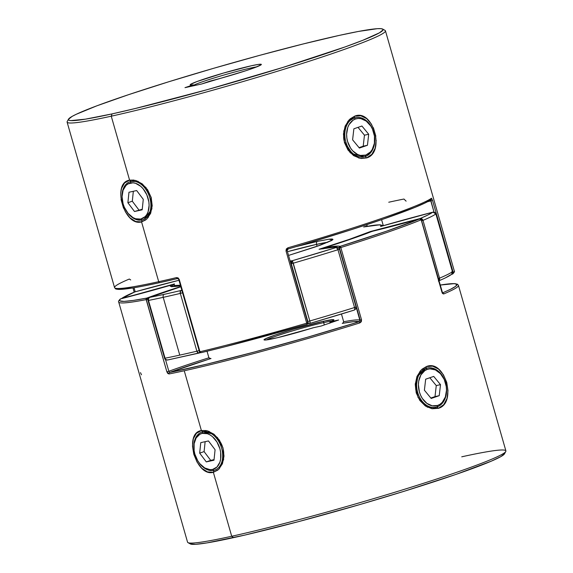 <?xml version="1.0" encoding="UTF-8"?>
<svg xmlns="http://www.w3.org/2000/svg" width="573" height="573" viewBox="0 0 573 573"><rect width="100%" height="100%" fill="white"/><g stroke="black" fill="none" stroke-linecap="round" stroke-linejoin="round"><path stroke-width="0.86" d="M193.882 448.165A20.069 13.609 70.9 0 1 201.71 432.149A20.069 13.609 70.9 0 1 202.742 431.856A20.069 13.609 70.9 0 1 221.379 447.427A20.069 13.609 70.9 0 1 214.818 470.089A20.069 13.609 70.9 0 1 213.786 470.383A20.069 13.609 70.9 0 1 198.774 462.325A20.069 13.609 -109.1 0 0 198.917 462.533A20.069 13.609 -109.1 0 0 213.786 470.383L212.547 469.466A18.794 12.749 70.9 0 1 198.623 462.11A18.794 12.749 70.9 0 1 193.896 448.423A18.794 12.749 70.9 0 1 202.205 433.389L202.742 431.856A20.069 13.609 -109.1 0 0 193.867 447.907L193.896 448.423M202.742 431.856L202.205 433.389L199.87 434.27L196.138 437.958L194.118 443.695L194.118 450.607L194.884 454.181L197.814 460.871L199.862 463.736L204.74 467.955L210.012 469.652L212.547 469.466L216.938 467.038L219.867 462.232L220.641 459.159L220.641 452.24L219.874 448.673L216.938 441.976L212.554 436.719L210.019 434.9L207.383 433.704L202.205 433.389A18.794 12.749 70.9 0 1 219.874 448.673A18.794 12.749 70.9 0 1 212.547 469.466L213.786 470.383A20.069 13.609 -109.1 0 0 221.601 448.179A20.069 13.609 -109.1 0 0 202.742 431.856M206.287 461.902L199.676 453.121L200.765 442.643L208.465 440.945L215.083 449.726L213.994 460.205L206.287 461.902L199.676 453.121L204.103 451.596L210.714 460.377L206.287 461.902L214.051 459.639L210.714 460.377L204.103 451.596L199.676 453.121L200.765 442.643L208.465 440.945L215.083 449.726L213.994 460.205L206.287 461.902M205.134 441.683L204.103 451.596L205.134 441.683M122.085 197.771A20.069 13.609 70.9 0 1 129.913 181.756A20.069 13.609 70.9 0 1 130.945 181.462L130.408 182.995A18.794 12.749 70.9 0 1 148.07 198.279A18.794 12.749 70.9 0 1 140.75 219.072L141.989 219.989A20.069 13.609 -109.1 0 0 149.804 197.785A20.069 13.609 -109.1 0 0 130.945 181.462A20.069 13.609 70.9 0 1 149.574 197.033A20.069 13.609 70.9 0 1 143.021 219.695A20.069 13.609 70.9 0 1 141.989 219.989A20.069 13.609 70.9 0 1 126.977 211.931A20.069 13.609 -109.1 0 0 127.12 212.139A20.069 13.609 -109.1 0 0 141.989 219.989L140.75 219.072L145.141 216.644L146.817 214.503L148.07 211.838L149.102 205.392L148.844 201.846L146.824 194.813L143.092 188.718L140.757 186.332L135.579 183.31L132.943 182.801L128.073 183.876L126.017 185.423L123.088 190.229L122.056 196.675L123.088 203.787L124.334 207.254L128.066 213.342L132.936 217.561L135.579 218.75L140.75 219.072A18.794 12.749 70.9 0 1 126.826 211.716A18.794 12.749 70.9 0 1 122.099 198.029A18.794 12.749 70.9 0 1 130.408 182.995L130.945 181.462A20.069 13.609 -109.1 0 0 122.07 197.513L122.099 198.029M127.879 202.727L128.968 192.249L136.668 190.551L143.279 199.332L142.19 209.811L134.49 211.509L127.879 202.727L128.968 192.249L136.668 190.551L143.279 199.332L142.19 209.811L134.49 211.509L142.247 209.245L134.49 211.509L127.879 202.727L132.306 201.202L127.879 202.727M133.337 191.289L132.306 201.202L138.917 209.983L132.306 201.202L133.337 191.289M354.286 117.959L355.482 118.998A18.794 13.773 -102.4 0 1 373.711 132.528A18.794 13.773 -102.4 0 1 365.825 155.075L365.33 156.486A20.069 14.705 77.6 0 0 373.746 132.406A20.069 14.705 77.6 0 0 354.286 117.959A20.069 14.705 -102.4 0 1 355.482 117.623A20.069 14.705 -102.4 0 1 373.968 133.23A20.069 14.705 -102.4 0 1 365.33 156.486A20.069 14.705 -102.4 0 1 364.127 156.823A20.069 14.705 -102.4 0 1 345.641 141.216A20.069 14.705 -102.4 0 1 354.286 117.959L354.286 117.959A20.069 14.705 77.6 0 0 345.863 142.04A20.069 14.705 77.6 0 0 365.33 156.486L365.825 155.075L370.43 151.974L372.206 149.524L374.384 143.307L374.47 136.13L372.45 129.09L370.738 125.967L366.226 121.089L360.868 118.647L358.125 118.468L355.482 118.998L353.032 120.223L349.1 124.542L347.761 127.471L346.608 134.297L346.837 137.943L347.596 141.545L350.569 148.106L352.667 150.806L357.702 154.538L360.438 155.426L365.825 155.075A18.794 13.773 -102.4 0 1 347.596 141.545A18.794 13.773 -102.4 0 1 355.482 118.998L354.286 117.959M352.603 139.819L353.87 128.796L361.914 126.017L368.704 134.254L367.436 145.277L359.393 148.056L352.603 139.819L353.87 128.796L361.914 126.017L368.704 134.254L364.464 135.192L358.018 127.364L364.464 135.192L368.704 134.254L367.436 145.277L363.203 146.208L364.464 135.192L363.203 146.208L367.436 145.277L359.393 148.056L352.603 139.819M359.049 147.641L363.203 146.208L359.049 147.641M437.127 406.873L437.622 405.469A18.794 13.773 -102.4 0 1 419.393 391.939A18.794 13.773 -102.4 0 1 427.279 369.392L426.083 368.353A20.069 14.705 77.6 0 0 417.66 392.433A20.069 14.705 77.6 0 0 437.127 406.873A20.069 14.705 -102.4 0 1 435.924 407.217A20.069 14.705 -102.4 0 1 417.445 391.61A20.069 14.705 -102.4 0 1 426.083 368.353L426.083 368.353A20.069 14.705 -102.4 0 1 427.286 368.016A20.069 14.705 -102.4 0 1 445.765 383.624A20.069 14.705 -102.4 0 1 437.127 406.873A20.069 14.705 77.6 0 0 445.55 382.8A20.069 14.705 77.6 0 0 426.083 368.353L427.279 369.392L424.829 370.616L420.897 374.935L418.72 381.16L418.412 384.691L419.393 391.939L420.654 395.37L422.365 398.5L426.878 403.371L432.235 405.82L437.622 405.469L440.071 404.237L442.227 402.368L445.343 396.996L446.496 390.163L446.267 386.524L444.247 379.484L440.436 373.66L435.408 369.922L429.929 368.854L427.279 369.392A18.794 13.773 -102.4 0 1 445.508 382.922A18.794 13.773 -102.4 0 1 437.622 405.469L437.127 406.873M431.19 398.45L424.4 390.206L425.667 379.19L433.718 376.411L440.501 384.648L439.24 395.671L431.19 398.45L424.4 390.206L425.667 379.19L433.718 376.411L440.501 384.648L439.24 395.671L431.19 398.45M430.853 398.034L439.24 395.671L435 396.602L436.268 385.579L440.501 384.648L436.268 385.579L429.822 377.75L436.268 385.579L435 396.602L430.853 398.034M288.534 255.443L318.43 245.853L332.569 239.908L328.966 239.206L317.607 241.355A2.507 1.841 77.6 0 0 316.554 244.363L327.842 242.257A55.194 3.18 164 0 0 316.554 244.363L317.113 246.304L316.554 244.363A2.507 1.841 -102.4 0 1 317.607 241.355L329.231 239.17L332.161 238.991L332.985 239.428L331.681 240.474L315.873 246.741L288.534 255.443L320.551 245.079L331.531 240.56M199.769 352.323A2.507 1.368 71.8 0 1 199.16 353.032A2.507 1.368 71.8 0 1 199.06 353.061L167.71 359.973L166.12 359.722L164.609 358.254L165.06 358.211L148.486 300.431A165.583 9.548 -16 0 0 163.198 297.337A2.507 1.841 -102.4 0 1 164.243 294.329A163.076 9.404 164 0 1 149.761 297.373A2.507 2.063 78.8 0 0 148.486 300.431L165.06 358.211A165.583 9.548 -16 0 0 179.764 355.117L163.198 297.337A165.583 9.548 164 0 1 148.486 300.431L148.042 300.474L148.486 300.431L148.579 298.54L149.761 297.373A163.076 9.404 -16 0 0 164.243 294.329A163.076 9.404 -16 0 0 181.111 290.461L181.827 290.225M290.812 263.809L291.285 263.716L292.337 260.708L290.969 261.904L290.719 263.322M290.704 263.014A2.507 2.313 -98 0 1 292.337 260.708A2.507 1.841 77.6 0 0 291.285 263.716L293.254 263.2A165.583 9.548 -16 0 0 337.977 249.735A2.507 0.902 -107.3 0 0 336.38 247.45A2.507 2.5 -60.2 0 1 339.481 249.162L338.285 247.658L334.546 247.142L319.068 249.262A107.882 6.217 164 0 1 336.38 247.45L337.977 249.735L339.488 249.169L337.977 249.735L354.551 307.522A165.583 9.548 164 0 1 309.821 320.98L292.337 260.708L336.38 247.45A163.076 9.404 164 0 1 292.337 260.708A107.882 6.217 164 0 1 290.124 260.987L292.337 260.708L293.254 263.2L309.821 320.98A165.583 9.548 -16 0 0 354.551 307.522L337.977 249.735A165.583 9.548 164 0 1 293.254 263.2L291.285 263.716L307.851 321.496L307.379 321.589L307.851 321.496L291.285 263.716L290.926 263.788M121.39 298.648L121.333 298.691A2.507 2.471 53.8 0 1 122.257 298.211L121.798 298.39M121.648 298.612L174.457 283.929L174.02 285.189L175.001 285.469L180.395 285.218A107.882 6.217 164 0 1 174.457 283.929A107.882 6.217 164 0 1 122.257 298.211A163.076 9.404 164 0 1 134.956 291.865L122.257 298.211A2.507 1.841 77.6 0 0 121.648 298.612M432.794 212.189L434.685 212.425L435.874 213.937L452.448 271.717L435.874 213.937A165.583 9.548 164 0 1 422.981 220.376L439.548 278.163A165.583 9.548 -16 0 0 452.448 271.717L435.874 213.937A2.507 2.471 -126.2 0 0 432.794 212.189A163.076 9.404 164 0 1 420.095 218.535A107.882 6.217 164 0 1 370.631 231.449A107.882 6.217 164 0 1 319.068 249.262L349.229 239.392L370.631 231.449L420.095 218.535L428.031 214.939L432.944 212.146L380.594 226.471L381.21 225.733L380.042 224.931L375.723 225.06L363.647 226.987L367.164 225.884A107.882 6.217 164 0 1 363.647 226.987A107.882 6.217 164 0 1 380.594 226.471A107.882 6.217 164 0 1 432.794 212.189A2.507 1.132 -104.3 0 1 432.866 212.168L433.159 212.117M287.467 251.705A55.194 3.18 164 0 1 316.554 244.363L287.467 251.705M182.271 290.977L181.111 290.461L180.595 290.848L180.316 293.412A165.583 9.548 164 0 1 163.198 297.337L179.764 355.117A165.583 9.548 -16 0 0 196.89 351.192L180.316 293.412A2.507 1.576 -103.3 0 1 181.111 290.461A163.076 9.404 164 0 1 164.243 294.329A2.507 1.841 77.6 0 0 163.198 297.337A165.583 9.548 -16 0 0 180.316 293.412L182.565 292.796L180.316 293.412L196.89 351.192A165.583 9.548 164 0 1 179.764 355.117A165.583 9.548 164 0 1 165.06 358.211A2.507 2.063 78.8 0 0 167.495 360.03A2.507 2.063 78.8 0 0 167.71 359.973M178.977 280.276L134.956 291.865A107.882 6.217 164 0 1 178.977 280.276L134.669 291.965C128.373 294.601 123.969 296.807 121.462 298.597L121.333 298.691M180.839 286.765L149.761 297.373A107.882 6.217 164 0 1 180.839 286.765M296.048 246.648L317.607 241.355L296.048 246.648M450.743 274.789L445.98 277.54M307.558 322.047L308.518 323.086L310.287 323.308L309.821 320.98L307.851 321.496L309.821 320.98L310.301 323.308A163.076 9.404 -16 0 0 354.336 310.05A2.507 0.902 -107.3 0 0 354.393 310.036A2.507 0.902 -107.3 0 0 354.551 307.522L356.055 306.949L354.551 307.522L354.773 309.255L354.336 310.05L332.698 316.661M200.278 352.66L199.239 352.997M451.796 271.781L452.448 271.717A2.507 2.471 -126.2 0 1 451.567 274.381A2.507 2.471 -126.2 0 1 451.538 274.41L452.434 271.674M451.61 274.352L452.233 273.615L452.448 271.717A165.583 9.548 164 0 1 439.548 278.163A2.507 2.263 67.1 0 1 438.789 280.77L439.398 280.025L439.548 278.163L422.981 220.376A165.583 9.548 -16 0 0 435.874 213.937L435.229 213.994L435.874 213.937M420.045 218.814L420.095 218.535A2.507 2.263 67.1 0 1 422.981 220.376L421.484 220.884L422.981 220.376L420.99 218.499L420.095 218.535L420.102 219.402M438.18 278.628L439.548 278.163L438.18 278.628M134.168 292.266L134.956 291.865A2.507 2.263 -112.9 0 0 134.648 291.972M354.336 310.05L355.833 308.847L356.048 306.942L339.481 249.176M319.455 249.169C327.097 247.686 332.447 246.977 335.492 247.049L338.285 247.658M338.321 247.679L339.481 249.162M309.843 323.394L310.315 323.272M339.488 249.169L356.055 306.949C356.571 307.866 356.019 308.897 354.386 310.036L310.294 323.308A2.507 2.313 -98 0 1 307.5 321.926M149.567 297.43A2.507 1.984 69.7 0 1 149.761 297.373L149.073 297.731M198.444 353.083L199.06 353.061A2.507 1.576 -103.3 0 1 198.938 353.097A2.507 1.576 -103.3 0 1 196.89 351.192L198.444 353.083L199.819 352.166M181.111 290.461A2.507 1.368 71.8 0 1 181.97 290.712M199.597 350.432L196.89 351.192L199.597 350.432M199.06 353.061L199.526 352.775M364.056 156.837L352.323 153.729L344.76 142.283C340.878 134.92 347.89 117.859 354.143 117.995L354.666 116.154L350.06 118.926M347.997 121.125L343.779 131.067L344.495 142.741L350.175 152.69L358.92 158.076M361.255 158.499L366.641 157.919L365.187 156.515L366.641 157.919L360.202 158.356L353.613 155.634L348.04 150.076L344.43 142.527L343.456 134.103L345.147 126.11L349.143 119.814L354.666 116.154L360.832 115.775L366.727 118.661L371.619 124.377M144.912 285.741L159.924 282.589A1.253 0.917 -102.4 0 1 158.707 281.687A165.583 9.548 -16 0 0 176.527 277.597L178.146 277.934L179.263 279.517L199.977 351.743A165.583 9.548 -16 0 0 306.727 323.186L286.02 250.96L286.299 249.004L287.89 247.808A165.583 9.548 -16 0 0 431.505 198.201L432.522 200.357L453.229 272.583A165.583 9.548 -16 0 0 454.296 270.957L385.443 30.82A165.583 9.548 164 0 1 286.786 68.359A165.583 9.548 164 0 1 111.255 116.19L112.057 113.898A163.67 9.44 164 0 1 68.531 119.141A163.67 9.44 164 0 1 170.167 81.323A163.67 9.44 164 0 1 339.438 35.361L302.967 44.014L259.841 55.302L213.786 68.259L168.756 81.76L128.631 94.652L96.873 105.819L76.216 114.299L72.134 116.391L68.431 119.356L68.853 120.201L70.78 120.609L85.37 119.17L112.057 113.898L135.457 108.462L206.874 89.768L282.74 67.492L345.147 46.907L362.845 40.275L379.362 32.869L383.058 29.896L382.642 29.058L380.716 28.65L377.292 28.686L358.476 31.436L339.438 35.361A163.67 9.44 164 0 1 382.664 29.065A163.67 9.44 164 0 1 289.737 65.315A163.67 9.44 164 0 1 112.057 113.898L111.255 116.19L129.591 180.151L131.088 181.412L129.591 180.151C111.506 182.68 124.219 226.937 141.567 221.916L142.133 219.939L141.567 221.916L158.707 281.687A165.583 9.548 164 0 1 114.571 287.639A165.583 9.548 164 0 1 129.333 279.037L130.701 279.961M120.731 192.915L121.533 188.374L124.613 182.945L129.591 180.151L111.255 116.19A165.583 9.548 -16 0 0 291.012 67.041A165.583 9.548 -16 0 0 385.02 30.369L382.664 29.065M146.416 217.79L143.171 219.645M148.214 191.153L150.964 197.399L151.917 204.017M353.226 154.381C348.484 150.52 345.662 146.487 344.76 142.283M363.984 156.852L360.088 157.045M134.018 180.072L129.591 180.151L135.794 180.481L142.176 183.826L147.626 189.785L151.193 197.477L152.203 205.757L150.642 213.349L146.838 219.022L141.567 221.916L135.665 221.486L129.999 217.898L125.265 211.695M376.196 140.349L375.186 148.178L371.87 154.323L366.641 157.919C385.608 152.619 372.937 108.347 354.666 116.154L354.143 117.995L349.666 120.753M373.388 127.736L375.852 136.188M123.524 208.185L121.046 199.569M307.751 322.792L306.727 323.186L307.844 322.792L287.137 250.559L286.02 250.96L306.727 323.186A165.583 9.548 164 0 1 199.977 351.743L179.263 279.517L176.527 277.597A165.583 9.548 164 0 1 158.707 281.687A1.253 0.917 77.6 0 0 159.838 282.611C138.358 287.345 124.534 289.609 118.36 289.394C113.769 288.749 116.892 289.071 115.502 288.763L114.557 287.603A165.583 9.548 -16 0 0 158.707 281.687L141.567 221.916L145.843 219.867M68.531 119.141L67.22 121.497A165.583 9.548 -16 0 0 111.255 116.19A165.583 9.548 164 0 1 67.105 122.106L114.557 287.603M301.326 245.086L351.263 229.709L383.294 219.079L414.902 207.39L424.915 202.992L430.66 199.733L434.019 212.146L430.796 200.908A110.388 6.367 -16 0 0 427.351 201.789A110.388 6.367 164 0 1 430.796 200.908L432.522 200.357L430.796 200.908M116.104 288.441L118.217 289.308L132.786 287.94M159.924 282.589A164.329 9.476 -16 0 0 177.609 278.528A1.253 0.781 -103.4 0 1 177.551 278.55A1.253 0.781 76.6 0 0 177.609 278.528A164.329 9.476 -16 0 1 159.924 282.589A1.253 0.917 77.6 0 1 159.838 282.611L177.551 278.542A1.253 0.781 -103.4 0 1 176.527 277.597A1.253 0.781 76.6 0 0 177.551 278.55L179.263 279.517L178.783 279.595L199.49 351.822L199.977 351.743A1.253 0.766 76.5 0 0 200.987 352.696A1.253 0.766 76.5 0 0 201.044 352.682A164.329 9.476 -16 0 0 306.985 324.339L225.017 346.751L201.044 352.682L200.02 351.607M193.731 85.198A35.125 2.027 164 0 1 223.398 75.185A35.125 2.027 164 0 1 256.811 66.84A35.125 2.027 -16 0 0 223.398 75.185A35.125 2.027 -16 0 0 193.731 85.198M209.876 81.151L201.667 83.987L184.993 87.662L193.201 84.825L191.189 85.04L190.222 84.933L190.343 84.51L196.99 81.538L223.391 73.086L251.475 65.745L258.344 64.42L261.281 64.334L261.138 64.763L254.419 67.757L245.459 70.844L201.667 83.987L184.993 87.662L193.201 84.825A37.037 2.134 164 0 1 190.243 84.94A37.037 2.134 164 0 1 225.16 72.578A37.037 2.134 164 0 1 261.324 64.556A37.037 2.134 164 0 1 209.876 81.151M131.088 181.412L136.016 181.505M150.957 197.384L151.114 210.112L144.145 219.244M148.056 217.719L151.917 208.722L151.229 197.606L145.957 187.529L137.771 181.19M194.326 85.606L193.201 84.825L194.326 85.606M366.806 224.652L367.279 226.299L366.806 224.652M383.308 225.683L381.582 219.674L383.308 225.683L380.057 224.774L364.034 226.901M135.214 291.793L134.053 287.746L135.214 291.793M451.667 274.309L452.341 274.13A1.253 0.566 -104.3 0 1 451.975 273.994M451.904 273.923L452.806 273.901L453.229 272.583L452.52 272.848L453.229 272.583L432.522 200.357L431.505 198.201A1.253 1.239 53.1 0 1 430.66 199.733A164.329 9.476 -16 0 1 288.126 248.961M452.147 274.116L452.376 274.123A1.253 1.239 50.8 0 0 453.229 272.583A165.583 9.548 164 0 0 454.296 270.943C454.804 271.358 454.31 272.333 452.828 273.887L453.121 273.536M431.082 199.519A1.253 1.239 -126.9 0 0 431.505 198.201A165.583 9.548 164 0 1 287.89 247.808L288.133 248.961L287.89 247.808L286.02 250.96L287.037 250.559M306.992 324.268L306.727 323.186L306.985 324.339L307.386 324.117M388.752 202.233A165.583 9.548 164 0 1 403.965 199.039L406.114 201.159M425.889 368.403L426.462 366.548C444.705 358.734 457.426 402.984 438.438 408.313L436.984 406.909L438.438 408.313L431.992 408.75L425.41 406.021L419.83 400.455L416.227 392.899L415.253 384.483L416.951 376.497L420.947 370.208L426.462 366.548L432.622 366.176L438.517 369.048L443.409 374.756L446.732 382.363L447.993 390.722L446.99 398.564L443.681 404.71L438.438 408.313L427.3 407.145L418.075 397.54L415.318 383.516L420.088 371.168M217.89 470.075L213.364 472.31L213.937 470.333L213.364 472.31L207.462 471.88L201.796 468.284L197.062 462.074L193.796 454.282L192.485 446.102L193.33 438.76L196.417 433.338L201.388 430.545L206.316 430.559M221.02 443.352L212.705 433.99L202.892 431.806L201.388 430.545L184.248 370.767A165.583 9.548 164 0 1 169.035 373.961L167.825 373.481L166.886 371.841L146.301 299.586L146.824 298.082L146.172 299.615L166.886 371.841L146.172 299.615A165.583 9.548 164 0 1 118.704 302.043A165.583 9.548 -16 0 0 146.172 299.615A1.253 1.046 -101 0 1 146.824 298.082L133.151 300.453L124.062 301.391L119.836 300.861L119.599 300.044L120.624 298.877L170.475 285.304L170.568 286.321L173.261 286.579L180.552 285.777A111.642 6.439 -16 0 1 170.475 285.304L170.919 285.225M208.923 431.319L217.504 437.614L223.04 448.05L223.628 459.589L219.359 468.685M273.736 338.543A1.253 0.917 77.6 0 0 273.658 338.564A36.378 2.099 -16 0 0 312.908 327.842L321.231 326.008L338.657 319.992L330.334 321.825L333.5 320.286L333.901 319.841L333.486 319.627L324.196 321.109C318.137 322.32 293.784 328.637 274.746 335.169C256.375 341.558 265.571 340.477 273.658 338.564A1.253 0.917 -102.4 0 1 273.736 338.543M330.027 321.983L329.79 323.222L330.334 321.825A36.378 2.099 -16 0 0 324.196 321.109A1.253 0.917 77.6 0 0 323.673 322.613L324.332 324.934L323.673 322.613A35.125 2.027 164 0 0 290.561 331.495A35.125 2.027 164 0 0 266.488 339.904A35.125 2.027 164 0 1 290.561 331.495A35.125 2.027 164 0 1 323.673 322.613A1.253 0.917 -102.4 0 1 324.196 321.109L292.86 329.418L274.746 335.169L264.783 339.123L263.96 339.782L266.33 339.939L277.619 337.655L312.6 328M440.028 285.082L454.64 283.606L457.498 284.237L458.443 285.397A165.583 9.548 164 0 1 443.667 293.963L442.714 293.605L441.876 292.015L421.169 219.788A1.253 1.117 -112.5 0 0 419.737 218.865L386.746 231.12L339.997 246.404L339.116 247.371L339.467 247.908L339.997 246.404L338.306 246.089L324.354 247.844L351.729 238.841L371.941 231.406L419.737 218.865A164.329 9.476 164 0 1 339.997 246.404A111.642 6.439 -16 0 0 324.354 247.844L323 248.911L324.354 247.844A111.642 6.439 -16 0 0 371.941 231.406A1.253 1.089 -111.9 0 0 371.705 231.506M339.137 247.959L339.474 249.119L339.137 247.959A1.253 1.253 -59.9 0 1 339.997 246.404A1.253 0.917 77.6 0 0 339.467 247.908L339.137 247.959A110.388 6.367 164 0 0 338.407 247.737A110.388 6.367 164 0 1 339.137 247.959M148.142 299.056L146.824 298.082A111.642 6.439 -16 0 1 180.767 286.529L146.824 298.082A1.253 0.917 77.6 0 0 146.301 299.586L148.042 299.085L146.301 299.586L166.886 371.841L169.035 373.961A165.583 9.548 -16 0 0 184.248 370.767A165.583 9.548 -16 0 0 359.851 322.914L361.527 319.77L340.82 247.543A165.583 9.548 -16 0 0 421.169 219.788A165.583 9.548 164 0 1 340.82 247.543L361.527 319.77L359.851 320.185L339.467 247.908L360.181 320.135L361.527 319.77L361.305 321.725L359.851 322.914A165.583 9.548 164 0 1 184.248 370.767L201.388 430.545L207.584 430.875L213.973 434.212L219.423 440.164L222.983 447.842L224 456.129L222.439 463.729L218.642 469.409L213.364 472.31L231.707 536.264A165.583 9.548 164 0 1 187.98 542.631L190.336 543.935A163.67 9.44 -16 0 0 233.562 537.639L231.707 536.264L213.364 472.31C195.995 477.323 183.317 433.052 201.388 430.545L202.899 431.806M214.445 435.194C219.065 439.412 221.837 443.602 222.754 447.771L222.761 447.778C224.201 451.832 224.029 456.717 222.252 462.425M425.03 404.774C420.288 400.914 417.466 396.881 416.557 392.677C415.103 388.659 415.325 383.616 417.216 377.543L417.216 377.543M323.673 322.613A35.125 2.027 164 0 1 331.774 321.181A35.125 2.027 164 0 0 323.673 322.613M119.879 299.464L120.194 299.099C118.69 300.667 118.196 301.642 118.704 302.043L187.557 542.18A165.583 9.548 -16 0 0 231.707 536.264A165.583 9.548 -16 0 0 407.238 488.432A165.583 9.548 -16 0 0 505.895 450.894L458.443 285.397M342.475 323.351L353.913 321.596L359.049 321.775L307.336 337.275L254.677 351.944L207.003 364.12L169.68 372.436L210.62 358.605M448.809 290.131A164.329 9.476 164 0 0 440.028 285.089L449.182 283.864L454.783 283.692L456.896 284.559L455.471 286.436L450.55 289.286L442.227 293.047M504.569 453.644L500.866 456.609L491.262 461.179L456.036 474.387L404.244 491.24L359.214 504.741L298.261 521.695L244.771 535.103L206.874 542.91L195.708 544.314L190.336 543.935M421.95 369.241L426.462 366.548L425.947 368.382M425.94 368.389L417.882 376.06L415.84 389.196M461.745 456.81A165.583 9.548 164 0 1 505.78 451.503A165.583 9.548 164 0 1 402.962 489.757A165.583 9.548 164 0 1 231.707 536.264L233.562 537.639A163.67 9.44 -16 0 0 402.833 491.677A163.67 9.44 -16 0 0 504.469 453.859L505.78 451.503M341.458 314.018L343.678 321.74L341.458 314.018M342.539 323.322L342.26 323.416A109.135 6.296 -16 0 1 359.049 321.775A1.253 0.458 72.7 0 1 359.851 322.914A1.253 0.458 -107.3 0 0 359.049 321.775L359.851 320.185A110.388 6.367 -16 0 0 343.678 321.74A110.388 6.367 164 0 1 359.851 320.185L359.049 321.775A164.329 9.476 164 0 1 169.68 372.436L168.849 371.283L165.482 359.543L168.849 371.283L167.008 371.813L168.849 371.283A110.388 6.367 164 0 1 208.901 357.796L207.025 351.242L208.901 357.796A110.388 6.367 -16 0 0 168.849 371.283M172.122 286.056L171.377 285.297L172.122 286.056A110.388 6.367 164 0 0 171.814 286.471A110.388 6.367 164 0 1 172.122 286.056M120.695 298.862A1.253 0.566 75.7 0 0 120.659 298.87A1.253 0.566 75.7 0 0 120.624 298.877A164.329 9.476 164 0 0 146.824 298.082A1.253 0.996 69.7 0 1 148.099 298.92M169.035 373.961A1.253 1.039 -101.1 0 1 169.68 372.436A1.253 1.039 78.9 0 0 169.035 373.961M210.714 358.591L208.901 357.796L209.818 358.555L211.014 358.526A109.135 6.296 -16 0 0 169.68 372.436M171.377 285.297L171.821 285.555M170.546 285.282L120.624 298.877A111.642 6.439 -16 0 0 170.475 285.304M120.624 298.877L120.624 298.877A1.253 1.239 -129.2 0 0 120.158 299.12M340.82 247.543L339.467 247.908L340.82 247.543L339.997 246.404A1.253 0.473 72.6 0 1 340.82 247.543M323.809 248.066L324.354 247.844M371.562 231.607L372.228 231.406M342.812 323.201L343.678 321.74L342.812 323.201M141.495 374.799L140.478 372.643M324.246 247.88C344.896 241.34 360.754 235.868 371.82 231.449L371.992 231.392A1.253 0.716 76.3 0 0 371.941 231.406A111.642 6.439 -16 0 0 419.737 218.865L420.603 219.022L420.954 219.767M371.992 231.392L420.066 218.836M442.177 293.061L442.607 293.089L421.284 219.717L441.876 292.015L443.667 293.963A1.253 1.125 -112.8 0 0 442.528 293.011A1.253 1.125 67.2 0 1 443.667 293.963A165.583 9.548 -16 0 0 458.429 285.361M330.334 321.825L338.657 319.992L321.231 326.008L312.908 327.842M198.917 462.533L198.623 462.11M127.12 212.139L126.826 211.716M380.751 226.421L432.866 212.168M435.895 213.908L432.944 212.146M451.538 274.403C449.168 276.122 444.763 278.335 438.331 281.035M307.78 323.659L310.294 323.308M173.318 284.602L172.086 286.5M200.285 352.66L167.509 360.023C165.597 359.794 164.63 359.207 164.609 358.254L148.042 300.474C147.526 299.543 148.042 298.526 149.582 297.43L180.832 286.758M452.341 274.13L452.828 273.887M287.137 250.559L288.133 248.961C359.951 228.09 422.28 206.652 431.068 199.533L430.645 199.733M199.49 351.822L200.987 352.696C232.617 345.096 267.949 335.649 306.992 324.339L307.844 322.792M132.972 287.918L134.189 292.166M264.984 340.061L264.826 339.997C264.726 339.853 263.53 340.677 273.729 338.543C285.118 335.964 298.161 332.397 312.851 327.856M180.552 285.762L171.434 286.385L171.757 286.829M421.284 219.717L419.808 218.843M333.128 320.522L330.227 321.854"/></g></svg>
